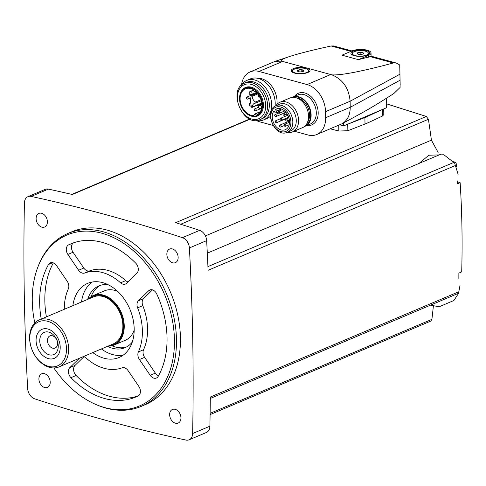 <?xml version="1.0" encoding="UTF-8"?>
<svg xmlns="http://www.w3.org/2000/svg" width="486" height="486" viewBox="0 0 486 486"><rect width="100%" height="100%" fill="white"/><g stroke="black" fill="none" stroke-linecap="round" stroke-linejoin="round"><path stroke-width="0.73" d="M24.422 202.96A2147.932 1537.254 -113 0 0 27.659 388.539A9.392 6.719 -113 0 0 34.658 398.812A2147.932 1537.254 -113 0 0 185.931 440.055A9.392 6.719 -113 0 0 189.109 439.8A9.392 6.719 -113 0 0 192.638 433.518A2147.932 1537.254 -113 0 0 189.4 247.939A9.392 6.719 -113 0 0 182.402 237.666A2147.932 1537.254 -113 0 0 31.128 196.423A9.392 6.719 -113 0 0 27.945 196.678A9.392 6.719 -113 0 0 24.422 202.96M430.821 321.052L431.908 319.351A1126.87 649.381 110.8 0 0 433.372 306.089M457.229 181.721A1128.644 386.959 179 0 1 460.145 182.693C462.016 212.23 462.532 241.967 461.7 271.905L458.863 273.108A2147.932 1537.254 -113 0 1 458.857 278.6M460.145 182.693L457.308 183.896A2147.932 1537.254 -113 0 0 457.192 180.804M456.652 166.996A2147.932 1537.254 -113 0 0 456.567 165.015A2.685 1.92 -113 0 0 454.653 162.069L207.935 266.607M456.567 165.015L208.093 270.295A2147.932 1537.254 -113 0 0 206.653 240.631A9.392 6.719 -113 0 0 199.655 230.358A2147.932 1537.254 -113 0 0 175.659 222.679L426.344 116.464L386.358 103.785M189.109 439.8L206.368 432.491A9.392 6.719 -113 0 0 209.891 426.204A2147.932 1537.254 -113 0 0 210.31 397.05L458.784 291.764M453.602 161.674L454.653 162.069M426.344 116.464L428.415 119.283A1126.87 716.729 99.4 0 1 431.41 140.144L438.117 152.397M383.703 108.943L383.8 114.617L382.427 116.069L367.076 123.219L347.861 130.716L338.857 131.044L330.243 128.82M250.108 119.185L72.335 194.509A2147.932 1537.254 -113 0 0 48.381 189.109A9.392 6.719 -113 0 0 45.204 189.364L27.945 196.678M343.584 122.915L343.638 125.923L339.647 124.835M343.638 125.923L386.431 107.789L386.279 99.095A9.392 5.717 105.3 0 1 386.285 98.348M393.393 62.973L370.144 56.631L371.085 56.169L396.284 63.034L393.393 62.973C361.493 71.491 341.014 75.458 331.962 74.874L281.552 61.127C280.404 60.234 282.937 58.745 289.146 56.662C297.699 53.818 311.684 50.265 331.106 45.988L333.609 45.951L351.955 50.951M400.178 85.038L399.723 64.984L396.278 63.04M370.144 56.631L358.413 59.657L341.98 55.173L352.077 50.896A10.735 3.681 -1 0 1 363.941 49.621A10.735 3.681 -1 0 1 371.031 52.95L371.085 56.169M294.133 131.196L307.948 134.962A23.614 16.901 -113 0 0 316.769 134.525L342.059 123.748C347.447 120.54 350.169 115.054 350.23 107.291L400.033 80.257L399.887 68.544M316.769 134.525A23.614 16.901 -113 0 0 325.638 117.715L350.23 107.291L350.127 101.246C348.924 88.227 342.867 79.437 331.962 74.874M400.033 80.257L400.112 87.437L393.927 93.446C380.666 102.06 369.038 109.083 359.057 114.514L342.059 123.748M281.552 61.127L275.082 61.37L250.169 71.892A23.614 16.901 -113 0 0 241.506 84.971M304.789 67.597A9.392 3.22 -1 0 0 294.261 68.283A9.392 3.22 -1 0 0 291.91 71.873A9.392 3.22 -1 0 0 300.688 73.769A9.392 3.22 -1 0 0 309.394 71.57A9.392 3.22 -1 0 0 308.203 68.526M325.638 117.715L325.529 111.665A23.614 16.901 -113 0 0 307.067 84.558L258.995 71.454A23.614 16.901 -113 0 0 250.169 71.892M256.517 120.558A23.614 16.901 -113 0 0 259.876 121.858L273.029 125.443M276.929 104.423A19.823 14.185 -113 0 0 277.075 101.465A19.823 14.185 -113 0 0 257.544 78.282M358.413 59.657L368.516 55.38A10.735 3.681 -1 0 0 371.031 52.95M366.335 50.58A9.392 3.22 179 0 1 369.062 54.159A9.392 3.22 179 0 1 360.351 56.358A9.392 3.22 179 0 1 351.572 54.462A9.392 3.22 179 0 1 354.798 50.611A9.392 3.22 179 0 1 366.335 50.58M308.683 70.658A8.049 2.758 179 0 1 300.682 73.562A8.049 2.758 179 0 1 292.584 70.938A8.049 2.758 179 0 1 297.213 68.356A8.049 2.758 179 0 1 305.809 68.605A8.049 2.758 179 0 1 308.683 70.658L308.701 71.667A8.049 2.758 179 0 1 308.598 72.128M292.724 72.408A8.049 2.758 179 0 1 292.602 71.946L292.584 70.938M302.705 69.923A3.22 1.106 179 0 1 303.143 71.454A3.22 1.106 179 0 1 298.155 71.539A3.22 1.106 179 0 1 297.608 71.223A3.22 1.106 179 0 1 298.787 69.923A3.22 1.106 179 0 1 302.705 69.923M303.55 70.458L301.174 69.814L298.264 70.221L297.724 71.272M368.352 53.247A8.049 2.758 179 0 1 360.351 56.151A8.049 2.758 179 0 1 352.253 53.533A8.049 2.758 179 0 1 356.882 50.945A8.049 2.758 179 0 1 365.478 51.194A8.049 2.758 179 0 1 368.352 53.247L368.37 54.256A8.049 2.758 179 0 1 368.26 54.718M352.393 54.997A8.049 2.758 179 0 1 352.271 54.535L352.253 53.533M362.374 52.512A3.22 1.106 179 0 1 362.805 54.043A3.22 1.106 179 0 1 357.817 54.128A3.22 1.106 179 0 1 357.277 53.812A3.22 1.106 179 0 1 358.455 52.512A3.22 1.106 179 0 1 362.374 52.512M363.212 53.047L360.843 52.403L357.933 52.81L357.392 53.861M301.211 71.879L301.174 69.814M298.289 71.594L298.264 70.221M360.879 54.468L360.843 52.403M357.957 54.183L357.933 52.81M304.436 126.494A15.831 11.33 -113 0 0 305.178 126.226A15.831 11.33 -113 0 0 311.125 114.951A15.831 11.33 -113 0 0 292.827 97.072A15.831 11.33 -113 0 0 292.116 97.413M287.22 132.338A16.099 11.524 -113 0 0 292.536 131.87L302.499 127.654A16.099 11.524 -113 0 0 308.543 116.19A16.099 11.524 -113 0 0 289.935 98.002L279.972 102.224A16.099 11.524 -113 0 0 275.945 105.723M292.536 131.87A16.099 11.524 -113 0 0 298.58 120.406A16.099 11.524 -113 0 0 279.972 102.224M287.384 132.265L290.835 130.807A14.452 10.346 -113 0 0 296.266 120.516A14.452 10.346 -113 0 0 279.559 104.186L276.109 105.65C263.029 110.407 274.869 138.352 287.384 132.265A14.452 10.346 -113 0 0 292.815 121.974A14.452 10.346 -113 0 0 276.109 105.65M275.41 109.55A11.269 8.068 67 0 1 276.485 108.949A11.269 8.068 67 0 1 288.307 116.178A11.269 8.068 67 0 1 285.282 129.701A11.269 8.068 67 0 1 274.456 124.428A11.269 8.068 67 0 1 273.989 110.936L275.052 112.503A1.209 0.863 -113 0 0 276.163 112.989A1.209 0.863 -113 0 0 276.364 112.861L276.504 112.722A1.209 0.863 -113 0 0 276.473 111.118L275.41 109.55L277.67 108.591M287.305 120.303A1.075 0.765 67 0 1 286.904 121.069A1.075 0.765 67 0 1 285.665 119.854A1.075 0.765 67 0 1 286.066 119.088A1.075 0.765 67 0 1 287.305 120.303M285.786 125.54A1.075 0.765 -113 0 0 284.547 124.325A1.075 0.765 -113 0 0 284.255 125.613A1.075 0.765 -113 0 0 285.385 126.305A1.075 0.765 -113 0 0 285.786 125.54M284.608 114.502A1.075 0.765 -113 0 0 283.368 113.287A1.075 0.765 -113 0 0 283.083 114.575A1.075 0.765 -113 0 0 284.207 115.267A1.075 0.765 -113 0 0 284.608 114.502M281.704 119.55A1.075 0.765 -113 0 0 280.465 118.335A1.075 0.765 -113 0 0 280.179 119.623A1.075 0.765 -113 0 0 281.303 120.315A1.075 0.765 -113 0 0 281.704 119.55M281.194 126.263A1.075 0.765 -113 0 0 279.954 125.054A1.075 0.765 -113 0 0 279.663 126.342A1.075 0.765 -113 0 0 280.793 127.028A1.075 0.765 -113 0 0 281.194 126.263M279.723 112.497A1.075 0.765 -113 0 0 278.484 111.288A1.075 0.765 -113 0 0 278.199 112.576A1.075 0.765 -113 0 0 279.322 113.262A1.075 0.765 -113 0 0 279.723 112.497M276.984 121.931A1.075 0.765 -113 0 0 275.744 120.722A1.075 0.765 -113 0 0 275.459 122.01A1.075 0.765 -113 0 0 276.583 122.697A1.075 0.765 -113 0 0 276.984 121.931M276.334 115.808A1.075 0.765 -113 0 0 275.094 114.593A1.075 0.765 -113 0 0 274.803 115.881A1.075 0.765 -113 0 0 275.933 116.567A1.075 0.765 -113 0 0 276.334 115.808M275.064 106.185A21.463 15.364 -113 0 0 275.204 103.135A21.463 15.364 -113 0 0 250.393 78.89L246.821 80.403A21.463 15.364 -113 0 0 241.226 85.415M256.079 120.467A21.463 15.364 -113 0 0 263.57 119.933L267.142 118.42A21.463 15.364 -113 0 0 270.368 116.336M263.57 119.933A21.463 15.364 -113 0 0 271.625 104.648A21.463 15.364 -113 0 0 246.821 80.403M260.144 119.599L261.869 118.863A19.823 14.185 -113 0 0 269.311 104.751A19.823 14.185 -113 0 0 246.402 82.365L244.677 83.1C226.913 89.521 243.176 127.891 260.144 119.599A19.823 14.185 -113 0 0 267.586 105.486A19.823 14.185 -113 0 0 244.677 83.1M249.895 115.571L250.381 115.771A15.491 11.087 -113 0 0 263.406 104.946A15.491 11.087 -113 0 0 253.795 88.173A15.491 11.087 -113 0 0 240.637 92.771L240.442 93.263A15.023 10.753 -113 0 0 249.895 115.571A15.023 10.753 -113 0 0 262.531 105.067A15.023 10.753 -113 0 0 253.212 88.798A15.023 10.753 -113 0 0 240.442 93.263M255.63 91.234A14.246 10.2 67 0 1 261.924 104.526A14.246 10.2 67 0 1 256.59 115.054A14.246 10.2 67 0 1 256.049 115.255L254.53 114.107L253.868 115.638A14.246 10.2 -113 0 1 240.971 104.101A14.246 10.2 -113 0 1 245.473 88.817A14.246 10.2 -113 0 1 253.413 89.649L254.05 91.429L255.63 91.234M257.112 114.805L256.049 115.255M252.331 107.017A5.638 4.034 -113 0 1 254.439 103.348A5.638 4.034 -113 0 1 255.557 103.117A0.601 0.431 -113 0 0 255.539 102.011A5.638 4.034 -113 0 1 252.143 96.307A0.608 0.437 -113 0 0 251.226 95.93A20.126 14.404 -113 0 0 251.42 106.896A0.608 0.437 -113 0 0 252.331 107.017L261.796 103.002M256.766 92.322A1.677 1.203 67 0 1 256.596 92.413L251.462 94.588A1.677 1.203 67 0 0 251.699 92.176A1.677 1.203 67 0 0 250.156 91.502A1.677 1.677 0 0 0 249.263 93.695A1.677 1.677 0 0 0 251.462 94.588M246.943 97.06A1.075 1.075 0 0 0 246.378 98.47A1.075 1.075 0 0 0 247.781 99.041A1.075 0.765 67 0 0 248.182 98.275A1.075 0.765 67 0 0 246.943 97.06L252.465 94.721A1.075 0.765 67 0 1 253.224 94.898M261.365 108.354A1.075 0.765 67 0 1 261.28 108.402L255.758 110.741A1.075 0.765 67 0 0 256.158 109.982A1.075 0.765 67 0 0 254.919 108.767A1.075 1.075 0 0 0 254.348 110.176A1.075 1.075 0 0 0 255.758 110.741M347.848 124.137L364.895 117.533A34.482 11.822 -1 0 0 366.96 116.658L382.215 109.575M178.149 257.41A7.381 5.279 -113 0 0 169.62 249.075A7.381 5.279 -113 0 0 167.634 257.926A7.381 5.279 -113 0 0 175.379 262.665A7.381 5.279 -113 0 0 178.149 257.41M180.95 417.796A7.381 5.279 -113 0 0 172.421 409.461A7.381 5.279 -113 0 0 170.434 418.312A7.381 5.279 -113 0 0 178.18 423.051A7.381 5.279 -113 0 0 180.95 417.796M47.409 221.762A7.381 5.279 -113 0 0 38.88 213.427A7.381 5.279 -113 0 0 36.9 222.284A7.381 5.279 -113 0 0 44.639 227.017A7.381 5.279 -113 0 0 47.409 221.762M50.21 382.148A7.381 5.279 -113 0 0 41.681 373.813A7.381 5.279 -113 0 0 39.694 382.67A7.381 5.279 -113 0 0 47.44 387.403A7.381 5.279 -113 0 0 50.21 382.148M141.189 406.399L145.168 404.71A93.913 67.214 -113 0 0 180.434 337.843A93.913 67.214 -113 0 0 71.892 231.767L67.906 233.456A93.913 67.214 67 0 1 166.437 293.702A93.913 67.214 67 0 1 141.189 406.399A93.913 67.214 67 0 1 97.473 405.154L96.356 404.686A92.838 66.442 67 0 1 53.861 367.938M34.798 322.941A92.838 66.442 67 0 1 32.27 301.053A92.838 66.442 67 0 1 37.957 266.85L38.394 265.727A93.913 67.214 67 0 1 67.906 233.456M37.957 266.85A92.838 66.442 67 0 1 124.477 243.893A92.838 66.442 67 0 1 173.034 358.498A92.838 66.442 67 0 1 96.356 404.686M53.369 262.883A83.179 59.529 -113 0 0 46.407 316.878M83.914 356.742L75.02 365.411A6.707 4.799 -113 0 0 76.114 375.471A83.179 59.529 -113 0 0 138.297 395.859M73.58 242.812A6.707 4.799 -113 0 0 73.04 252.252L83.805 268.053A6.707 4.799 -113 0 0 89.825 270.83A50.981 36.486 -113 0 1 125.753 280.622A6.707 4.799 -113 0 0 127.97 281.929M152.489 289.875L143.595 298.544A6.707 4.799 -113 0 0 142.799 305.645A50.981 36.486 -113 0 1 143.564 349.726A6.707 4.799 -113 0 0 144.621 357.332L155.386 373.133A6.707 4.799 -113 0 0 158.515 375.787M64.31 309.29A50.981 36.486 -113 0 1 68.313 288.945A6.707 4.799 -113 0 0 67.256 281.339L56.491 265.538A6.707 4.799 -113 0 0 50.325 262.823A6.707 4.799 -113 0 0 48.515 264.487A83.179 59.529 -113 0 0 41.231 319.071M79.437 358.249L69.838 367.604A6.707 4.799 -113 0 0 70.938 377.665A83.179 59.529 -113 0 0 135.807 397.019A83.179 59.529 -113 0 0 138.085 395.975A6.707 4.799 -113 0 0 138.838 386.419L128.073 370.611A6.707 4.799 -113 0 0 122.059 367.841A50.981 36.486 -113 0 1 86.131 358.042A6.707 4.799 -113 0 0 83.331 356.603M84.643 273.023A50.981 36.486 -113 0 1 120.577 282.822A6.707 4.799 -113 0 0 125.461 284.049A6.707 4.799 -113 0 0 126.548 283.314L136.864 273.26A6.707 4.799 -113 0 0 135.77 263.199A83.179 59.529 -113 0 0 70.901 243.844A83.179 59.529 -113 0 0 68.617 244.889A6.707 4.799 -113 0 0 67.864 254.445L78.629 270.252A6.707 4.799 -113 0 0 84.643 273.023L89.825 270.83M137.623 307.845A50.981 36.486 -113 0 1 138.389 351.919A6.707 4.799 -113 0 0 139.446 359.525L150.21 375.326A6.707 4.799 -113 0 0 156.383 378.041A6.707 4.799 -113 0 0 158.187 376.377A83.179 59.529 -113 0 0 156.747 294A6.707 4.799 -113 0 0 149.828 289.954A6.707 4.799 -113 0 0 148.734 290.683L138.419 300.737A6.707 4.799 -113 0 0 137.623 307.845L142.799 305.645M72.882 305.658A40.247 28.808 67 0 1 87.65 283.374A40.247 28.808 67 0 1 129.877 309.193A40.247 28.808 67 0 1 119.058 357.489A40.247 28.808 67 0 1 92.771 352.599M81.508 302A40.247 28.808 67 0 1 92.176 282.038M123.158 355.169A40.247 28.808 67 0 1 101.398 348.942M87.668 299.394A33.54 24.002 67 0 1 98.895 285.896A33.54 24.002 67 0 1 107.959 284.614M132.289 342.035A33.54 24.002 67 0 1 125.066 347.66A33.54 24.002 67 0 1 107.558 346.336M91.082 296.721A33.54 24.002 67 0 1 100.389 285.343M126.506 346.968A33.54 24.002 67 0 1 111.847 345.74M88.233 299.151A26.833 19.203 67 0 1 93.227 295.579L104.447 290.828A26.833 19.203 67 0 1 117.898 291.612M134.172 330.03A26.833 19.203 67 0 1 125.382 340.236L114.167 344.993A26.833 19.203 67 0 1 108.123 346.093M47.47 340.595A6.597 4.72 67 0 1 49.949 335.893A6.597 4.72 67 0 1 56.868 340.127A6.597 4.72 67 0 1 55.094 348.043A6.597 4.72 67 0 1 47.47 340.595M39.755 340.941A12.077 8.639 67 0 1 53.448 334.903A12.077 8.639 67 0 1 53.794 354.543A12.077 8.639 67 0 1 39.755 340.941M36.067 340.54A15.759 11.281 67 0 1 53.946 332.655A15.759 11.281 67 0 1 54.396 358.291A15.759 11.281 67 0 1 36.067 340.54M29.78 338.821A23.972 17.156 67 0 1 56.971 326.829A23.972 17.156 67 0 1 57.652 365.83A23.972 17.156 67 0 1 29.78 338.821M29.597 338.092A25.491 18.243 67 0 1 39.166 319.946A25.491 18.243 67 0 1 65.908 336.294A25.491 18.243 67 0 1 59.055 366.887A25.491 18.243 67 0 1 29.597 338.092M39.166 319.946L93.409 296.958A25.491 18.243 67 0 1 120.151 313.312A25.491 18.243 67 0 1 113.299 343.9L59.055 366.887M89.151 298.762A26.299 18.82 67 0 1 120.68 313.087A26.299 18.82 67 0 1 109.04 345.704M93.227 295.579A26.833 19.203 67 0 1 121.379 312.796A26.833 19.203 67 0 1 114.167 344.993M431.908 319.351L210.122 413.325M189.4 247.939L206.653 240.631M192.638 433.518L209.891 426.204M440.948 154.147L207.303 253.145M431.41 140.144L205.414 235.904M428.415 119.283L180.677 224.253M31.128 196.423L48.381 189.109M182.402 237.666L199.655 230.358M350.916 51.388L331.106 45.988M325.529 111.665L350.127 101.246L399.929 74.206M282.463 61.509L258.995 71.454M330.535 74.613L307.067 84.558M306.83 125.522A17.174 12.29 -113 0 0 318.19 112.673A17.174 12.29 -113 0 0 309.035 94.989A17.174 12.29 -113 0 0 294.48 96.368M368.516 55.38L368.546 57.19M305.178 126.226L310.354 124.033A15.831 11.33 -113 0 0 316.301 112.758A15.831 11.33 -113 0 0 298.003 94.879L292.827 97.072M305.609 125.382A15.26 10.923 -113 0 0 310.682 114.836A15.26 10.923 -113 0 0 293.726 97.346M307.371 122.575A14.452 10.346 -113 0 0 309.552 114.884A14.452 10.346 -113 0 0 296.97 98.032M290.92 122.059A13.11 9.386 -113 0 0 275.677 107.291A13.11 9.386 -113 0 0 276.048 128.62A13.11 9.386 -113 0 0 290.92 122.059M281.479 108.998L276.473 111.118M278.083 112.053L276.504 112.722M278.083 112.126L276.364 112.861M265.696 105.571A18.48 13.225 -113 0 0 244.209 84.752A18.48 13.225 -113 0 0 244.737 114.818A18.48 13.225 -113 0 0 265.696 105.571M260.308 111.713L254.658 114.107M260.253 111.804L254.719 114.149M255.776 103.02L261.34 100.663M255.539 102.011L261.055 99.673M252.143 96.307L258.03 93.81M257.252 92.856A2.418 1.725 67 0 1 255.454 92.899M251.238 106.112A1.677 1.677 0 0 1 250.357 102.904A1.677 1.203 67 0 1 250.74 102.838M259.579 104.241A3.754 2.691 67 0 1 258.473 105.365L261.893 103.919M260.958 108.53A1.677 1.677 0 0 1 258.765 107.637A1.677 1.677 0 0 1 259.652 105.438A1.677 1.203 67 0 1 261.195 106.118A1.677 1.203 67 0 1 260.958 108.53L261.632 108.244M255.715 91.307A1.075 0.765 67 0 1 255.423 91.587L255.836 91.417M253.801 93.598A2.211 1.586 67 0 1 254.561 94.333M251.863 94.977A1.409 1.008 67 0 1 253.479 94.788M261.541 108.639A1.409 1.008 67 0 1 260.678 108.657M338.857 131.044L338.754 125.212M347.861 130.716L347.745 124.179M365.01 124.094L364.895 117.533M367.076 123.219L366.96 116.658M382.427 116.069L382.312 109.532M48.515 264.487L52.774 262.683M70.938 377.665L76.114 375.471M69.838 367.604L75.02 365.411M67.864 254.445L73.04 252.252M68.617 244.889L73.24 242.933M78.629 270.252L83.805 268.053M120.577 282.822L125.753 280.622M138.419 300.737L143.595 298.544M138.389 351.919L143.564 349.726M139.446 359.525L144.621 357.332M150.21 375.326L155.386 373.133M148.734 290.683L151.11 289.674M430.833 321.07L210.098 414.601M457.776 293.599L210.298 398.459M249.737 119.009L71.831 194.388M275.082 61.37L289.146 56.662M288.921 117.879L286.066 119.088M289.383 120.018L286.904 121.069M289.51 122.223L284.547 124.325M289.182 124.695L285.385 126.305M285.877 112.223L283.368 113.287M287.183 114.003L284.207 115.267M287.858 115.206L280.465 118.335M288.696 117.181L281.303 120.315M289.486 121.014L279.954 125.054M284.237 125.564L280.793 127.028M282.627 109.532L278.484 111.288M284.675 110.996L279.322 113.262M280.076 118.882L275.744 120.722M288.805 117.515L276.583 122.697M278.593 113.11L275.094 114.593M283.089 113.536L275.933 116.567M278.089 112.175L276.163 112.989M260.35 111.64L254.53 114.107M251.438 95.657L257.465 93.099M252.1 107.412L261.833 103.287M255.679 103.093L261.346 100.687M258.674 94.709A1.677 1.677 0 0 0 260.107 97.255M250.156 91.502L253.558 90.056M254.925 93.124L255.824 93.798M250.357 102.904L250.733 102.746M256.687 105.468L258.473 105.365M259.652 105.438L261.924 104.478M254.53 91.562A1.075 1.075 0 0 0 255.423 91.587M247.781 99.041L250.873 97.729M251.614 94.527L251.517 95.122M254.919 108.767L258.643 107.187M260.332 108.803L261.353 109.332M458.104 174.31L454.641 163.108L443.84 154.755L428.828 155.222L419.017 163.442M430.553 305.129L439.125 306.781L453.851 300.518L458.505 293.477L460.035 285.197"/></g></svg>

